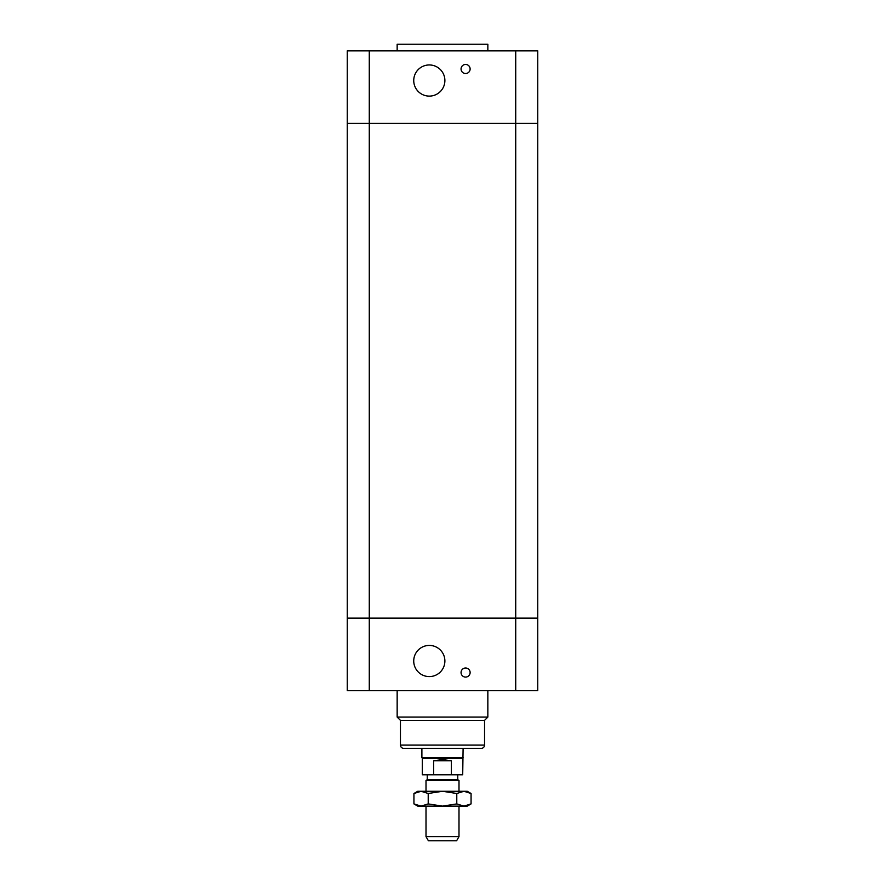 <?xml version="1.0" encoding="UTF-8"?>
<svg xmlns="http://www.w3.org/2000/svg" width="885" height="885" viewBox="0 0 885 885"><rect width="100%" height="100%" fill="white"/><g stroke="black" fill="none" stroke-linecap="round" stroke-linejoin="round"><path stroke-width="1.33" d="M347.263 618.128L347.263 690.687L537.737 690.687L537.737 618.128L347.263 618.128L537.737 618.128L537.737 123.402L347.263 123.402L347.263 618.128M470.123 672.545A4.536 4.536 0 0 1 463.32 676.472A4.536 4.536 0 0 1 463.32 668.617A4.536 4.536 0 0 1 470.123 672.545M444.889 661.006A15.587 15.587 0 0 1 421.514 674.503A15.587 15.587 0 0 1 421.514 647.51A15.587 15.587 0 0 1 444.889 661.006M400.451 745.104L484.549 745.104C484.36 747.106 483.254 748.201 481.252 748.4L403.748 748.4C401.746 748.212 400.639 747.106 400.451 745.104L400.451 720.368L397.155 717.071L487.845 717.071L487.845 690.687M400.451 720.368L484.549 720.368L487.845 717.071M397.155 717.071L397.155 690.687M369.277 50.843L347.263 50.843L347.263 123.402L369.277 123.402L369.277 50.843L537.737 50.843L537.737 123.402L515.723 123.402L515.723 690.687M369.277 690.687L369.277 123.402L515.723 123.402L515.723 50.843M470.123 68.986A4.536 4.536 0 0 1 463.32 72.913A4.536 4.536 0 0 1 463.32 65.059A4.536 4.536 0 0 1 470.123 68.986M444.889 80.535A15.587 15.587 0 0 1 421.514 94.02A15.587 15.587 0 0 1 421.514 67.039A15.587 15.587 0 0 1 444.889 80.535M397.155 50.843L397.155 44.25L487.845 44.25L487.845 50.843M426.006 836.624L428.384 840.75L456.616 840.75L458.994 836.624L426.006 836.624L426.006 806.124M458.994 791.278L458.994 780.448L426.006 780.448L426.006 791.278M426.006 780.448L427.245 779.729L457.755 779.729L458.994 780.448M433.606 760.768L442.5 759.584L451.394 760.768L433.606 760.768L433.606 774.784L462.7 774.784L463.109 748.4M451.394 760.768L451.394 774.784M462.7 758.301L422.3 758.301L422.3 774.784L433.606 774.784M422.3 758.301L421.891 757.582L463.109 757.582M413.937 793.491L417.764 791.278L467.236 791.278L471.063 793.491L463.917 791.278L456.782 793.491L442.5 791.278L428.218 793.491L421.083 791.278L413.937 793.491L413.937 803.912L421.083 806.124L417.764 806.124L413.937 803.912M428.218 803.912L442.5 806.124L421.083 806.124L428.218 803.912L428.218 793.491M442.5 806.124L456.782 803.912L463.917 806.124L442.5 806.124M471.063 803.912L467.236 806.124L463.917 806.124L471.063 803.912L471.063 793.491M456.782 793.491L456.782 803.912M484.549 745.104L484.549 720.368M458.994 836.624L458.994 806.124M457.755 779.729L457.755 774.784M427.245 779.729L427.245 774.784M421.891 757.582L421.891 748.4"/></g></svg>
